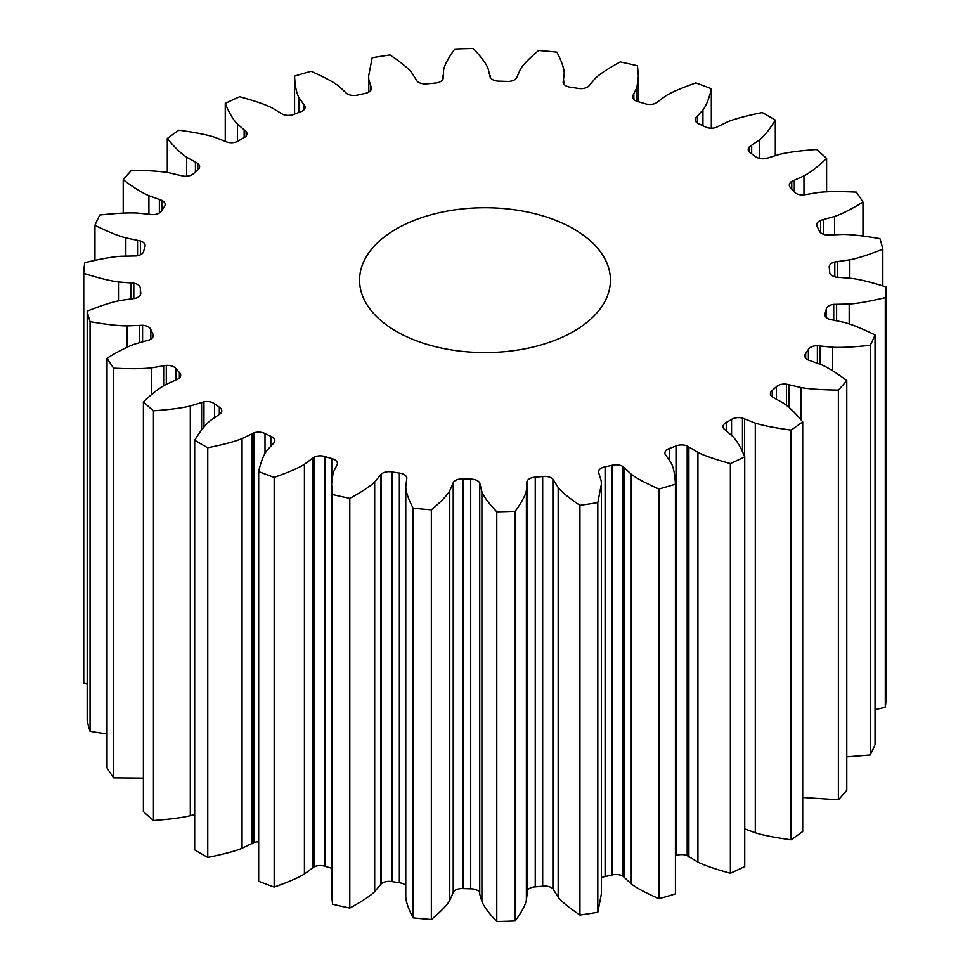 <?xml version="1.0" encoding="UTF-8"?>
<svg xmlns="http://www.w3.org/2000/svg" width="970" height="970" viewBox="0 0 970 970"><rect width="100%" height="100%" fill="white"/><g stroke="black" fill="none" stroke-linecap="round" stroke-linejoin="round"><path stroke-width="1.45" d="M220.517 413.584L210.551 420.422C205.567 424.448 200.281 431.044 194.691 440.222A401.398 231.745 0 0 0 207.762 447.764C223.658 444.539 235.079 441.495 242.051 438.61L253.897 432.862A9.409 5.432 180 0 1 265.004 433.554A344.956 199.153 0 0 0 270.848 436.294A9.409 5.432 180 0 1 274.813 440.719A9.409 5.432 180 0 1 274.34 442.417L267.065 450.31C263.634 454.833 260.833 461.926 258.675 471.578A401.398 231.745 0 0 0 274.171 477.385C288.563 472.317 298.639 467.964 304.422 464.315L313.94 457.258A9.409 5.432 180 0 1 325.047 456.615A344.956 199.153 0 0 0 331.764 458.592A9.409 5.432 180 0 1 337.439 463.575A9.409 5.432 180 0 1 337.378 464.157L333.098 472.742L331.607 484.309L332.552 494.554A401.398 231.745 0 0 0 349.806 498.386C362.053 491.705 370.346 486.225 374.687 481.957L381.452 473.93A9.409 5.432 180 0 1 392.086 471.953A344.956 199.153 0 0 0 399.361 473.081A9.409 5.432 180 0 1 406.866 477.858L405.775 486.77C405.824 491.717 408.273 498.847 413.099 508.171A401.398 231.745 0 0 0 431.347 509.844C440.926 501.842 447.061 495.488 449.765 490.796L453.499 482.126A9.409 5.432 180 0 1 463.187 478.913A344.956 199.153 0 0 0 470.705 479.144A9.409 5.432 180 0 1 479.762 482.914L481.908 491.766C483.751 496.604 488.698 503.284 496.773 511.82A401.398 231.745 0 0 0 515.228 511.263C521.714 502.29 525.437 495.343 526.383 490.42L526.916 481.484A9.409 5.432 180 0 1 535.246 477.191A344.956 199.153 0 0 0 542.679 476.512A9.409 5.432 180 0 1 552.9 479.119L558.174 487.51C561.715 492.02 568.966 497.962 579.939 505.346A401.398 231.745 0 0 0 597.799 502.581L601.364 484.309L601.206 480.853L598.502 472.063A9.409 5.432 180 0 1 598.502 472.038A9.409 5.432 180 0 1 605.098 466.861A344.956 199.153 0 0 0 612.131 465.297A9.409 5.432 180 0 1 623.055 466.618L631.252 474.197C636.332 478.186 645.571 483.121 658.957 489.025A401.398 231.745 0 0 0 675.423 484.188C675.023 474.463 673.532 467.237 670.937 462.52L665.129 454.239A9.409 5.432 180 0 1 664.911 453.099A9.409 5.432 180 0 1 669.712 448.358A344.956 199.153 0 0 0 676.017 445.994A9.409 5.432 180 0 1 687.184 445.97L697.927 452.408C704.341 455.694 715.157 459.416 730.374 463.587A401.398 231.745 0 0 0 744.742 456.87C740.85 447.4 736.776 440.525 732.544 436.221L723.875 428.813A9.409 5.432 180 0 1 723.05 426.594A9.409 5.432 180 0 1 726.239 422.52A344.956 199.153 0 0 0 731.562 419.44A9.409 5.432 180 0 1 742.474 418.082L755.303 423.078C762.76 425.527 774.678 427.867 791.071 430.122A401.398 231.745 0 0 0 802.699 421.829C795.485 413.038 789.022 406.794 783.336 403.096L772.193 396.888A9.409 5.432 180 0 1 770.374 393.687A9.409 5.432 180 0 1 772.229 390.449A344.956 199.153 0 0 0 776.339 386.8A9.409 5.432 180 0 1 786.512 384.156L800.868 387.515C809.029 389.006 821.541 389.867 838.383 390.098A401.398 231.745 0 0 0 846.774 380.592C836.552 372.868 827.98 367.533 821.093 364.599L807.949 359.87A9.409 5.432 180 0 1 804.821 355.82A9.409 5.432 180 0 1 805.67 353.553A344.956 199.153 0 0 0 808.374 349.503A9.409 5.432 180 0 1 817.383 345.684L832.624 347.248C841.148 347.733 853.697 347.078 870.248 345.284A401.398 231.745 0 0 0 875.037 334.977C862.245 328.636 851.951 324.453 844.155 322.404L829.605 319.36A9.409 5.432 180 0 1 824.864 314.644A9.409 5.432 180 0 1 825.094 313.455A344.956 199.153 0 0 0 826.27 309.163A9.409 5.432 180 0 1 833.715 304.362L849.186 304.059C857.698 303.501 869.738 301.355 885.283 297.62A401.398 231.745 0 0 0 886.253 286.962C871.46 282.294 859.881 279.433 851.514 278.378L836.188 277.141A9.409 5.432 180 0 1 829.653 271.964A9.409 5.432 180 0 1 829.653 271.903A344.956 199.153 0 0 0 829.265 267.562A9.409 5.432 180 0 1 829.204 266.944A9.409 5.432 180 0 1 834.806 261.973L849.829 259.815C857.965 258.262 868.962 254.71 882.821 249.181A401.398 231.745 0 0 0 879.935 238.644C863.785 235.856 851.43 234.449 842.869 234.425L827.422 235.055A9.409 5.432 180 0 1 819.153 230.714A344.956 199.153 0 0 0 817.201 226.519A9.409 5.432 180 0 1 816.716 224.785A9.409 5.432 180 0 1 820.62 220.384L834.539 216.468C841.924 213.97 851.405 209.18 862.973 202.112A401.398 231.745 0 0 0 856.352 192.145C839.559 191.357 826.961 191.466 818.571 192.46L803.693 194.934A9.409 5.432 180 0 1 794.042 191.684A344.956 199.153 0 0 0 790.623 187.816A9.409 5.432 180 0 1 789.313 185.052A9.409 5.432 180 0 1 791.75 181.402L803.96 175.91C810.289 172.563 817.831 166.743 826.61 158.437A401.398 231.745 0 0 0 816.546 149.489C799.838 150.738 787.555 152.351 779.698 154.339L766.033 158.534A9.409 5.432 180 0 1 755.436 156.522A344.956 199.153 0 0 0 750.695 153.151A9.409 5.432 180 0 1 748.21 149.465A9.409 5.432 180 0 1 749.483 146.737L759.449 139.898C764.433 135.873 769.719 129.277 775.309 120.098A401.398 231.745 0 0 0 762.238 112.556C746.342 115.782 734.92 118.825 727.949 121.711L716.102 127.458A9.409 5.432 180 0 1 704.996 126.767A344.956 199.153 0 0 0 699.152 124.027A9.409 5.432 180 0 1 695.187 119.601A9.409 5.432 180 0 1 695.66 117.903L702.935 110.022C706.366 105.487 709.167 98.394 711.325 88.743A401.398 231.745 0 0 0 695.829 82.935C681.437 88.003 671.361 92.356 665.578 96.006L656.059 103.062A9.409 5.432 180 0 1 644.953 103.705A344.956 199.153 0 0 0 638.236 101.729A9.409 5.432 180 0 1 632.561 96.745A9.409 5.432 180 0 1 632.622 96.163L636.902 87.579L638.393 76.012L637.448 65.766A401.398 231.745 0 0 0 620.194 61.934C607.947 68.615 599.654 74.096 595.313 78.364L588.547 86.391A9.409 5.432 180 0 1 577.914 88.367A344.956 199.153 0 0 0 570.639 87.239A9.409 5.432 180 0 1 563.133 82.462L564.225 73.55C564.176 68.603 561.727 61.474 556.901 52.15A401.398 231.745 0 0 0 538.653 50.476C529.074 58.479 522.939 64.832 520.235 69.525L516.501 78.206A9.409 5.432 180 0 1 506.813 81.407A344.956 199.153 0 0 0 499.295 81.177A9.409 5.432 180 0 1 490.238 77.406L488.092 68.555C486.249 63.717 481.302 57.036 473.227 48.5A401.398 231.745 0 0 0 454.772 49.058C448.286 58.042 444.563 64.978 443.617 69.901L443.084 78.837A9.409 5.432 180 0 1 434.754 83.129A344.956 199.153 0 0 0 427.321 83.808A9.409 5.432 180 0 1 417.1 81.213L411.826 72.811C408.285 68.3 401.034 62.359 390.061 54.975A401.398 231.745 0 0 0 372.201 57.739L368.636 76.012L368.794 79.467L371.498 88.258A9.409 5.432 180 0 1 371.498 88.282A9.409 5.432 180 0 1 364.902 93.459A344.956 199.153 0 0 0 357.869 95.024A9.409 5.432 180 0 1 346.945 93.702L338.748 86.124C333.668 82.135 324.429 77.2 311.043 71.295A401.398 231.745 0 0 0 294.577 76.133C294.977 85.857 296.468 93.084 299.063 97.8L304.871 106.082A9.409 5.432 180 0 1 305.089 107.221A9.409 5.432 180 0 1 300.288 111.962A344.956 199.153 0 0 0 293.983 114.327A9.409 5.432 180 0 1 282.816 114.351L272.073 107.912C265.659 104.627 254.843 100.904 239.626 96.745A401.398 231.745 0 0 0 225.258 103.45C229.15 112.92 233.224 119.795 237.456 124.099L246.125 131.508A9.409 5.432 180 0 1 246.95 133.727A9.409 5.432 180 0 1 243.761 137.813A344.956 199.153 0 0 0 238.438 140.88A9.409 5.432 180 0 1 227.526 142.25L214.697 137.243C207.24 134.794 195.322 132.453 178.929 130.198A401.398 231.745 0 0 0 167.301 138.492C174.515 147.282 180.978 153.527 186.664 157.225L197.807 163.433A9.409 5.432 180 0 1 199.626 166.634A9.409 5.432 180 0 1 197.771 169.871A344.956 199.153 0 0 0 193.66 173.521A9.409 5.432 180 0 1 183.488 176.164L169.132 172.805C160.971 171.314 148.458 170.453 131.617 170.223A401.398 231.745 0 0 0 123.226 179.729C133.448 187.452 142.02 192.787 148.907 195.722L162.051 200.45A9.409 5.432 180 0 1 165.179 204.5A9.409 5.432 180 0 1 164.33 206.768A344.956 199.153 0 0 0 161.626 210.817A9.409 5.432 180 0 1 152.617 214.637L137.376 213.073C128.852 212.588 116.303 213.242 99.752 215.037A401.398 231.745 0 0 0 94.963 225.343C107.755 231.684 118.049 235.868 125.845 237.917L140.395 240.96A9.409 5.432 180 0 1 145.136 245.677A9.409 5.432 180 0 1 144.906 246.865A344.956 199.153 0 0 0 143.73 251.157A9.409 5.432 180 0 1 136.285 255.959L120.813 256.262C112.302 256.82 100.262 258.966 84.717 262.712A401.398 231.745 0 0 0 83.747 273.358C98.54 278.026 110.119 280.888 118.485 281.943L133.811 283.179A9.409 5.432 180 0 1 140.347 288.357A9.409 5.432 180 0 1 140.347 288.417A344.956 199.153 0 0 0 140.735 292.758A9.409 5.432 180 0 1 140.796 293.376A9.409 5.432 180 0 1 135.194 298.348L120.171 300.506C112.035 302.07 101.038 305.611 87.179 311.14A401.398 231.745 0 0 0 90.064 321.676C106.215 324.465 118.57 325.871 127.131 325.908L142.578 325.277A9.409 5.432 180 0 1 150.847 329.606A344.956 199.153 0 0 0 152.799 333.801A9.409 5.432 180 0 1 153.284 335.535A9.409 5.432 180 0 1 149.38 339.936L135.46 343.853C128.076 346.351 118.595 351.14 107.027 358.209A401.398 231.745 0 0 0 113.648 368.176C130.441 368.964 143.039 368.855 151.429 367.86L166.306 365.387A9.409 5.432 180 0 1 175.958 368.636A344.956 199.153 0 0 0 179.377 372.504A9.409 5.432 180 0 1 180.687 375.269A9.409 5.432 180 0 1 178.25 378.918L166.04 384.423C159.71 387.757 152.169 393.577 143.39 401.883A401.398 231.745 0 0 0 153.454 410.831C170.162 409.582 182.445 407.97 190.302 405.981L203.967 401.786A9.409 5.432 180 0 1 214.564 403.799A344.956 199.153 0 0 0 219.305 407.17A9.409 5.432 180 0 1 221.79 410.856A9.409 5.432 180 0 1 220.517 413.584M219.305 414.202L219.305 407.17M194.691 440.222L194.691 849.902A401.398 231.745 0 0 0 207.762 857.444C223.658 854.218 235.079 851.175 242.051 848.289L253.897 842.542A9.409 5.432 180 0 1 258.675 841.802M258.675 471.578L258.675 881.257A401.398 231.745 0 0 0 274.171 887.065C288.563 881.997 298.639 877.644 304.422 873.994L313.94 866.937A9.409 5.432 180 0 1 325.047 866.295A344.956 199.153 0 0 0 331.607 868.223M331.607 484.309L331.607 893.988L332.552 904.234A401.398 231.745 0 0 0 349.806 908.065C362.053 901.385 370.346 895.904 374.687 891.636L381.452 883.609A9.409 5.432 180 0 1 392.086 881.633A344.956 199.153 0 0 0 399.361 882.761A9.409 5.432 180 0 1 405.775 885.489M405.666 484.333L405.775 896.45C405.824 901.397 408.273 908.526 413.099 917.85A401.398 231.745 0 0 0 431.347 919.524C440.926 911.521 447.061 905.168 449.765 900.475L453.499 891.794A9.409 5.432 180 0 1 463.187 888.593A344.956 199.153 0 0 0 470.705 888.823A9.409 5.432 180 0 1 479.738 892.545M479.738 484.6L479.738 894.279L481.908 901.445C483.751 906.283 488.698 912.964 496.773 921.5A401.398 231.745 0 0 0 515.228 920.942C521.714 911.958 525.437 905.022 526.383 900.099L527.243 892.837M527.304 890.399A9.409 5.432 180 0 1 535.246 886.871A344.956 199.153 0 0 0 542.679 886.192A9.409 5.432 180 0 1 552.9 888.787L558.174 897.189C561.715 901.7 568.966 907.641 579.939 915.025A401.398 231.745 0 0 0 597.799 912.261L601.364 893.988L601.364 484.309M601.364 877.814A9.409 5.432 180 0 1 605.098 876.54A344.956 199.153 0 0 0 612.131 874.976A9.409 5.432 180 0 1 623.055 876.298L631.252 883.876C636.332 887.865 645.571 892.8 658.957 898.705A401.398 231.745 0 0 0 675.423 893.867L675.423 484.188M675.423 855.904A344.956 199.153 0 0 0 676.017 855.673A9.409 5.432 180 0 1 687.184 855.649L697.927 862.087C704.341 865.373 715.157 869.096 730.374 873.255A401.398 231.745 0 0 0 744.742 866.549L744.742 456.87M744.633 828.889L755.303 832.757C762.76 835.206 774.678 837.546 791.071 839.802A401.398 231.745 0 0 0 802.699 831.508L802.699 421.829M802.699 797.461L838.383 799.777A401.398 231.745 0 0 0 846.774 790.271L846.774 380.592M846.774 756.867L870.248 754.963A401.398 231.745 0 0 0 875.037 744.657L875.037 334.977M875.037 709.701L885.283 707.288A401.398 231.745 0 0 0 886.253 696.642L886.253 286.962M83.747 273.358L83.747 683.038L87.179 684.153M87.179 311.14L87.179 720.819A401.398 231.745 0 0 0 90.064 731.356L107.027 733.999M107.027 358.209L107.027 767.888A401.398 231.745 0 0 0 113.648 777.855L143.39 778.11M143.39 401.883L143.39 811.563A401.398 231.745 0 0 0 153.454 820.511C170.162 819.262 182.445 817.649 190.302 815.661L194.691 814.594M527.304 894L527.243 483.157M442.696 79.601L442.696 75.999L442.757 79.516M396.306 331.364A125.433 72.423 180 0 1 359.567 280.16A125.433 72.423 180 0 1 485 207.738A125.433 72.423 180 0 1 610.433 280.16A125.433 72.423 180 0 1 533.003 347.066A125.433 72.423 180 0 1 396.306 331.364M214.564 417.185L214.564 403.799M203.967 427.079L203.967 401.786M207.762 857.444L207.762 447.764M201.614 429.904L201.614 402.78M251.97 843.803L251.97 434.123M153.454 820.511L153.454 410.831M253.897 842.542L253.897 432.862M265.004 453.669L265.004 433.554M270.848 445.485L270.848 436.294M179.377 378.045L179.377 372.504M175.958 379.67L175.958 368.636M166.306 384.265L166.306 365.387M274.171 887.065L274.171 477.385M163.651 385.83L163.651 366.09M312.51 868.405L312.51 458.725M113.648 777.855L113.648 368.176M313.94 866.937L313.94 457.258M325.047 866.295L325.047 456.615M331.764 480.453L331.764 458.592M152.799 337.269L152.799 333.801M150.847 339.185L150.847 329.606M332.552 904.234L332.552 494.554M142.578 341.488L142.578 325.277M349.806 908.065L349.806 498.386M139.728 342.361L139.728 325.641M380.579 885.21L380.579 475.53M90.064 731.356L90.064 321.676M381.452 883.609L381.452 473.93M392.086 881.633L392.086 471.953M399.361 882.761L399.361 473.081M140.735 294.007L140.735 292.758M140.347 295.05L140.347 288.417M413.099 917.85L413.099 508.171M133.811 298.421L133.811 283.179M431.347 919.524L431.347 509.844M130.901 298.651L130.901 283.191M453.22 893.479L453.22 483.8M453.499 891.794L453.499 482.126M463.187 888.593L463.187 478.913M470.705 888.823L470.705 479.144M496.773 921.5L496.773 511.82M140.395 254.807L140.395 240.96M515.228 920.942L515.228 511.263M137.546 255.753L137.546 240.621M94.963 260.299L94.963 225.343M535.246 886.871L535.246 477.191M542.679 886.192L542.679 476.512M552.9 888.787L552.9 479.119M553.482 890.436L553.482 480.768M579.939 915.025L579.939 505.346M162.051 210.175L162.051 200.45M597.799 912.261L597.799 502.581M159.371 213L159.371 199.784M123.226 213.133L123.226 179.729M605.098 876.54L605.098 466.861M612.131 874.976L612.131 465.297M623.055 876.298L623.055 466.618M624.219 877.838L624.219 468.158M658.957 898.705L658.957 489.025M197.807 169.847L197.807 163.433M195.431 171.933L195.431 162.451M167.301 172.539L167.301 138.492M669.712 460.144L669.712 448.358M676.017 855.673L676.017 445.994M687.184 855.649L687.184 445.97M688.882 857.019L688.882 447.34M730.374 873.255L730.374 463.587M246.125 135.958L246.125 131.508M244.149 137.594L244.149 130.271M225.258 141.062L225.258 103.45M726.239 430.34L726.239 422.52M731.562 435.154L731.562 419.44M742.474 451.474L742.474 418.082M744.633 456.579L744.633 419.21M791.071 839.802L791.071 430.122M304.871 108.373L304.871 106.082M303.392 110.337L303.392 104.627M294.577 114.096L294.577 76.133M772.229 396.912L772.229 390.449M776.339 398.743L776.339 386.8M786.512 405.472L786.512 384.156M789.034 407.509L789.034 385.005M838.383 799.777L838.383 390.098M370.576 90.622L370.576 86.669M805.67 358.088L805.67 353.553M808.374 359.967L808.374 349.503M817.383 362.974L817.383 345.684M820.147 364.162L820.147 346.217M870.248 754.963L870.248 345.284M825.094 315.832L825.094 313.455M826.27 317.505L826.27 309.163M490.262 77.454L490.262 75.721M833.715 319.906L833.715 304.362M836.613 320.476L836.613 304.556M885.283 707.288L885.283 297.62M563.764 83.941L563.764 80.825M834.806 276.814L834.806 261.973M837.716 277.129L837.716 261.815M882.821 285.847L882.821 249.181M633.834 99.461L633.834 94.636M820.62 232.715L820.62 220.384M632.622 97.34L632.622 96.163M823.397 234.255L823.397 219.875M862.973 236.001L862.973 202.112M711.325 128.198L711.325 88.743M697.394 123.093L697.394 116.545M791.75 189.065L791.75 181.402M695.66 121.299L695.66 117.903M794.284 191.987L794.284 180.565M826.61 191.89L826.61 158.437M775.309 155.406L775.309 120.098M751.665 153.83L751.665 145.621M749.483 152.193L749.483 146.737M242.051 848.289L242.051 438.61M190.302 815.661L190.302 405.981M304.422 873.994L304.422 464.315M151.429 394.596L151.429 367.86M374.687 891.636L374.687 481.957M127.131 347.284L127.131 325.908M405.775 896.45L405.775 486.77M449.765 900.475L449.765 490.796M118.485 300.882L118.485 281.943M481.908 901.445L481.908 491.766M526.383 900.099L526.383 490.42M125.845 255.898L125.845 237.917M558.174 897.189L558.174 487.51M148.907 213.958L148.907 195.722M631.252 883.876L631.252 474.197M186.664 176.249L186.664 157.225M697.927 862.087L697.927 452.408M237.456 141.438L237.456 124.099M755.303 832.757L755.303 423.078M299.063 112.411L299.063 97.8M800.868 419.537L800.868 387.515M368.794 92.089L368.794 79.467M832.624 370.758L832.624 347.248M849.186 323.98L849.186 304.059M849.829 278.135L849.829 259.815M636.902 101.329L636.902 87.579M834.539 234.425L834.539 216.468M702.935 125.785L702.935 110.022M803.96 194.861L803.96 175.91M759.449 158.389L759.449 139.898M368.636 76.012L368.636 92.186M638.393 76.012L638.393 101.777"/></g></svg>

